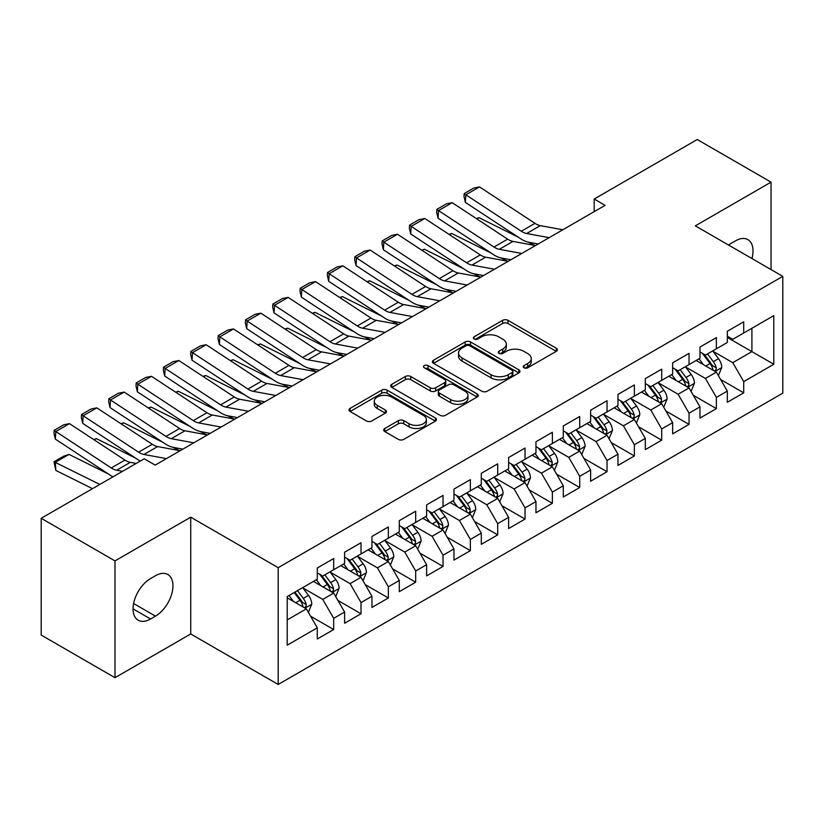 <?xml version="1.0" encoding="UTF-8"?>
<svg xmlns="http://www.w3.org/2000/svg" width="824" height="824" viewBox="0 0 824 824"><rect width="100%" height="100%" fill="white"/><g stroke="black" fill="none" stroke-linecap="round" stroke-linejoin="round"><path stroke-width="1.24" d="M524.013 367.782A2.657 1.535 0 0 0 527.772 367.782L556.282 351.323A3.79 2.194 0 0 0 557.395 349.767A3.79 2.194 0 0 0 556.282 348.222L507.986 320.34A3.79 2.194 0 0 0 502.619 320.34L474.109 336.8A2.657 1.535 0 0 0 473.326 337.881A2.657 1.535 0 0 0 474.109 338.963A2.657 1.535 0 0 0 477.868 338.963L481.556 336.831A12.144 7.014 0 0 1 498.726 336.831L502.753 339.158A12.144 7.014 0 0 1 506.307 344.113A12.144 7.014 0 0 1 502.753 349.067L499.066 351.199A2.657 1.535 0 0 0 498.283 352.291A2.657 1.535 0 0 0 499.066 353.372A2.657 1.535 0 0 0 502.815 353.372L506.502 351.24A12.144 7.014 0 0 1 523.683 351.24L527.7 353.568A12.144 7.014 0 0 1 531.264 358.522A12.144 7.014 0 0 1 527.7 363.477L524.013 365.609A2.657 1.535 0 0 0 523.24 366.69A2.657 1.535 0 0 0 524.013 367.782L524.013 365.609M384.829 428.459A3.79 2.194 0 0 0 383.716 430.015A3.79 2.194 0 0 0 384.829 431.56L398.373 439.388A3.79 2.194 0 0 0 403.739 439.388L435.402 421.105A3.79 2.194 0 0 0 436.514 419.56A3.79 2.194 0 0 0 435.402 418.005L387.105 390.123A3.79 2.194 0 0 0 381.739 390.123L350.076 408.405A3.79 2.194 0 0 0 348.974 409.95A3.79 2.194 0 0 0 350.076 411.495L366.443 420.951A3.79 2.194 0 0 0 371.809 420.951L385.364 413.123A3.79 2.194 0 0 0 386.477 411.578A3.79 2.194 0 0 0 385.364 410.033L377.248 405.346A10.146 5.861 0 0 1 374.271 401.195A10.146 5.861 0 0 1 380.544 395.788A10.146 5.861 0 0 1 391.606 397.055L423.392 415.409A10.146 5.861 0 0 1 426.368 419.56A10.146 5.861 0 0 1 420.106 424.968A10.146 5.861 0 0 1 409.044 423.701L403.739 420.642A3.79 2.194 0 0 0 398.373 420.642L384.829 428.459L384.829 431.56M115 560.897L115 677.689L190.725 633.975L190.725 517.184L115 560.897L41.2 518.286L144.252 458.793L155.19 465.107L605.125 205.341L594.186 199.027L594.186 211.655M190.725 517.184L278.193 567.684L782.8 276.359L782.8 393.141L278.193 684.476L278.193 567.684M771.048 269.572L771.048 182.135L695.332 225.858L782.8 276.359M771.048 182.135L697.238 139.524L594.186 199.027M481.824 391.204A3.79 2.194 0 0 0 487.19 391.204L518.852 372.932A3.79 2.194 0 0 0 519.965 371.377A3.79 2.194 0 0 0 518.852 369.832L470.556 341.95A3.79 2.194 0 0 0 465.189 341.95L433.527 360.222A3.79 2.194 0 0 0 432.415 361.777A3.79 2.194 0 0 0 433.527 363.322L481.824 391.204M425.328 368.349A2.657 1.535 0 0 1 428.027 368.73L428.027 365.568L477.127 393.913A3.79 2.194 0 0 1 478.239 395.469A3.79 2.194 0 0 1 477.127 397.014L445.465 415.296A3.79 2.194 0 0 1 440.098 415.296L391.802 387.414L391.802 384.314A3.79 2.194 0 0 0 390.689 385.859A3.79 2.194 0 0 0 391.802 387.414M391.802 384.314L405.357 376.496A3.79 2.194 0 0 1 410.723 376.496L430.303 387.795A3.79 2.194 0 0 0 435.669 387.795L444.661 382.614A3.79 2.194 0 0 0 445.774 381.059A3.79 2.194 0 0 0 444.661 379.514L424.267 367.741A2.657 1.535 0 0 1 423.495 366.649A2.657 1.535 0 0 1 425.132 365.238A2.657 1.535 0 0 1 428.027 365.568M727.314 337.428L751.91 351.632L751.91 328.282L773.777 315.654L743.712 333.009L743.712 321.803L727.314 331.279L727.314 342.485L716.375 348.789L716.375 337.593L699.978 347.058L699.978 358.265L689.039 364.579L689.039 353.372L672.641 362.838L672.641 374.044L661.703 380.358L661.703 369.152L645.305 378.618L645.305 389.824L634.367 396.138L634.367 384.932L617.969 394.408L617.969 405.604L607.031 411.918L607.031 400.711L590.633 410.187L590.633 421.394L579.705 427.708L579.705 416.501L563.297 425.967L563.297 437.173L552.368 443.487L552.368 432.281L535.961 441.746L535.961 452.953L525.032 459.267L525.032 448.06L508.624 457.526L508.624 468.732L497.696 475.046L497.696 463.84L481.298 473.316L481.298 484.512L470.36 490.826L470.36 479.62L453.962 489.096L453.962 500.302L443.024 506.616L443.024 495.409L426.626 504.875L426.626 516.082L415.687 522.395L415.687 511.189L399.29 520.655L399.29 531.861L388.351 538.175L388.351 526.969L371.954 536.434L371.954 547.641L361.015 553.955L361.015 542.748L344.617 552.224L344.617 563.431L333.689 569.734L333.689 558.538L317.281 568.004L317.281 579.21L287.216 596.566L287.216 645.171L317.281 627.816L306.353 608.874L287.216 597.833M773.777 315.654L773.777 364.26L743.712 381.625L732.773 362.684L712.956 351.24M720.609 379.493L743.712 392.821L743.712 381.625M743.712 392.821L727.314 402.297L727.314 391.091L716.375 397.405L705.437 378.463L685.62 367.02M693.283 395.273L716.375 408.611L716.375 397.405M716.375 408.611L699.978 418.077L699.978 406.871L689.039 413.185L678.111 394.243L658.283 382.799M665.947 411.052L689.039 424.391L689.039 413.185M689.039 424.391L672.641 433.857L672.641 422.65L661.703 428.964L650.775 410.022L630.957 398.589M638.61 426.832L661.703 440.171L661.703 428.964M661.703 440.171L645.305 449.636L645.305 438.43L634.367 444.744L623.438 425.812L603.621 414.369M611.274 442.622L634.367 455.95L634.367 444.744M634.367 455.95L617.969 465.426L617.969 454.22L607.031 460.534L596.102 441.592L576.285 430.149M583.938 458.401L607.031 471.73L607.031 460.534M607.031 471.73L590.633 481.206L590.633 469.999L579.705 476.313L568.766 457.372L548.949 445.928M556.602 474.181L579.705 487.52L579.705 476.313M579.705 487.52L563.297 496.985L563.297 485.779L552.368 492.093L541.43 473.151L521.613 461.708M529.266 489.961L552.368 503.299L552.368 492.093M552.368 503.299L535.961 512.765L535.961 501.558L525.032 507.872L514.094 488.941L494.276 477.498M501.929 505.74L525.032 519.079L525.032 507.872M525.032 519.079L508.624 528.544L508.624 517.348L497.696 523.652L486.757 504.721L466.94 493.277M474.593 521.53L497.696 534.858L497.696 523.652M497.696 534.858L481.298 544.334L481.298 533.128L470.36 539.442L459.421 520.5L439.604 509.057M447.267 537.31L470.36 550.648L470.36 539.442M470.36 550.648L453.962 560.114L453.962 548.908L443.024 555.221L432.095 536.28L412.278 524.837M419.931 553.089L443.024 566.428L443.024 555.221M443.024 566.428L426.626 575.894L426.626 564.687L415.687 571.001L404.759 552.059L384.942 540.616M392.595 568.869L415.687 582.207L415.687 571.001M415.687 582.207L399.29 591.673L399.29 580.467L388.351 586.781L377.423 567.849L357.606 556.406M365.259 584.649L388.351 597.987L388.351 586.781M388.351 597.987L371.954 607.453L371.954 596.257L361.015 602.56L350.087 583.629L330.269 572.186M337.922 600.439L361.015 613.767L361.015 602.56M361.015 613.767L344.617 623.243L344.617 612.036L333.689 618.35L322.751 599.409L302.933 587.965M310.586 616.218L333.689 629.557L333.689 618.35M333.689 629.557L317.281 639.022L317.281 627.816M317.281 572.896L322.751 576.048L333.689 569.734M287.216 619.926L306.353 608.874M344.617 557.117L350.087 560.269L361.015 553.955M322.751 599.409L333.689 593.095L313.46 581.414M344.617 612.036L333.689 593.095M371.954 541.327L377.423 544.489L388.351 538.175M350.087 583.629L361.015 577.315L340.796 565.635M371.954 596.257L361.015 577.315M399.29 525.547L404.759 528.709L415.687 522.395M377.423 567.849L388.351 561.535L368.122 549.855M399.29 580.467L388.351 561.535M426.626 509.768L432.095 512.919L443.024 506.616M404.759 552.059L415.687 545.745L395.458 534.076M426.626 564.687L415.687 545.745M453.962 493.988L459.421 497.14L470.36 490.826M432.095 536.28L443.024 529.966L422.794 518.286M453.962 548.908L443.024 529.966M481.298 478.208L486.757 481.36L497.696 475.046M459.421 520.5L470.36 514.186L450.131 502.506M481.298 533.128L470.36 514.186M508.624 462.418L514.094 465.581L525.032 459.267M486.757 504.721L497.696 498.407L477.467 486.727M508.624 517.348L497.696 498.407M535.961 446.639L541.43 449.801L552.368 443.487M514.094 488.941L525.032 482.627L504.803 470.947M535.961 501.558L525.032 482.627M563.297 430.859L568.766 434.011L579.705 427.708M541.43 473.151L552.368 466.837L532.139 455.167M563.297 485.779L552.368 466.837M590.633 415.08L596.102 418.232L607.031 411.918M568.766 457.372L579.705 451.058L559.475 439.377M590.633 469.999L579.705 451.058M617.969 399.3L623.438 402.452L634.367 396.138M596.102 441.592L607.031 435.278L586.812 423.598M617.969 454.22L607.031 435.278M645.305 383.51L650.775 386.672L661.703 380.358M623.438 425.812L634.367 419.498L614.138 407.818M645.305 438.43L634.367 419.498M672.641 367.731L678.111 370.893L689.039 364.579M650.775 410.022L661.703 403.719L641.474 392.039M672.641 422.65L661.703 403.719M699.978 351.951L705.437 355.103L716.375 348.789M678.111 394.243L689.039 387.929L668.81 376.259M699.978 406.871L689.039 387.929M727.314 336.171L732.773 339.323L743.712 333.009M705.437 378.463L716.375 372.149L696.146 360.469M727.314 391.091L716.375 372.149M41.2 518.286L41.2 635.077L115 677.689M190.725 633.975L278.193 684.476M732.773 362.684L751.91 351.632L773.777 364.26M751.931 258.53A24.741 14.286 120 0 0 747.883 239.619A24.741 14.286 120 0 0 735.513 240.845L730.589 243.688A24.741 14.286 120 0 0 728.529 245.016M150.545 578.572A24.741 14.286 120 0 0 134.374 600.377A24.741 14.286 120 0 0 138.175 620.204A24.741 14.286 120 0 0 150.545 618.979L155.458 616.136A24.741 14.286 120 0 0 171.619 594.331A24.741 14.286 120 0 0 167.828 574.513A24.741 14.286 120 0 0 155.458 575.739L150.545 578.572M525.073 368.153L527.7 366.639A12.144 7.014 0 0 0 531.264 361.674L531.264 358.522M506.307 344.113L506.307 347.275A12.144 7.014 0 0 1 502.753 352.229L500.127 353.743M556.231 351.343L507.986 323.492A3.79 2.194 0 0 0 502.619 323.492L475.17 339.344M518.801 372.953L470.556 345.102A3.79 2.194 0 0 0 465.189 345.102L433.579 363.353M512.137 372.458A2.657 1.535 0 0 0 512.919 371.377A2.657 1.535 0 0 0 512.137 370.295L469.752 345.822A2.657 1.535 0 0 0 465.993 345.822L462.099 348.068A12.144 7.014 0 0 0 458.546 353.022A12.144 7.014 0 0 0 462.099 357.977L491.083 374.714A12.144 7.014 0 0 0 508.253 374.714L512.137 372.458L512.137 375.62A2.657 1.535 0 0 0 512.919 374.539L512.919 371.377M458.546 353.022L458.546 356.174A12.144 7.014 0 0 0 462.099 361.139L462.099 357.977M512.137 375.62L508.253 377.866A12.144 7.014 0 0 1 491.083 377.866L462.099 361.139M391.853 387.445L405.357 379.648L405.357 376.496M445.774 381.059L445.774 384.221A3.79 2.194 0 0 1 444.661 385.766L435.669 390.957A3.79 2.194 0 0 1 430.303 390.957L410.723 379.648A3.79 2.194 0 0 0 405.357 379.648M428.027 368.73L477.075 397.044M450.635 399.537A10.146 5.861 0 0 0 461.687 400.804A10.146 5.861 0 0 0 467.96 395.386A10.146 5.861 0 0 0 464.983 391.246L453.787 384.777A3.79 2.194 0 0 0 448.421 384.777L439.429 389.968A3.79 2.194 0 0 0 438.317 391.513A3.79 2.194 0 0 0 439.429 393.069L450.635 399.537L450.635 402.689A10.146 5.861 0 0 0 461.687 403.956A10.146 5.861 0 0 0 467.96 398.548L467.96 395.386M438.317 391.513L438.317 394.675A3.79 2.194 0 0 0 439.429 396.22L439.429 393.069M450.635 402.689L439.429 396.22M426.368 419.56L426.368 422.712A10.146 5.861 0 0 1 420.106 428.13A10.146 5.861 0 0 1 409.044 426.853L403.739 423.793A3.79 2.194 0 0 0 398.373 423.793L384.88 431.591M374.271 401.195L374.271 404.357A10.146 5.861 0 0 0 377.248 408.498L377.248 405.346M385.313 413.154L377.248 408.498M435.35 421.136L387.105 393.275A3.79 2.194 0 0 0 381.739 393.275L350.128 411.526M718.394 375.651L721.783 367.38A10.248 5.912 -120 0 0 718.518 358.656L712.709 350.911M476.354 218.587L479.043 217.66L518.461 237.281M528.194 242.132L534.498 245.264A28.994 16.738 60 0 1 534.838 245.439M703.459 364.692L699.04 358.801M696.98 360.953L696.476 360.284M714.449 371.037L716.035 369.605L716.252 367.823A10.248 5.912 -120 0 0 713.327 361.664L707.517 353.908M704.201 354.392L711.38 363.961A5.222 3.018 60 0 1 712.327 365.547L716.252 367.823M702.398 353.352L710.041 363.549A10.248 5.912 60 0 1 712.976 369.719L713.182 370.306M479.043 217.66L476.869 218.916M549.134 237.662L526.649 233.522A19.333 11.155 60 0 1 521.304 231.235L465.848 194.804L465.375 202.405L520.83 238.836A28.994 16.738 -120 0 0 528.854 242.266L538.185 243.986M562.802 229.772L540.317 225.632A19.333 11.155 60 0 1 534.972 223.345L479.517 186.914L465.848 194.804L464.211 193.578L473.779 188.047L479.517 186.914M465.375 202.405L464.025 196.617L464.211 193.578M691.068 391.441L694.457 383.17A10.248 5.912 -120 0 0 691.181 374.446L685.372 366.69M449.018 234.366L451.707 233.45L491.125 253.061M500.858 257.912L507.162 261.043A28.994 16.738 60 0 1 507.512 261.218M676.123 380.472L671.704 374.58M669.644 376.733L669.139 376.063M687.113 386.817L688.699 385.395L688.926 383.603A10.248 5.912 -120 0 0 685.99 377.443L680.181 369.688M676.865 370.172L684.044 379.751A5.222 3.018 60 0 1 684.991 381.337L688.926 383.603M675.062 369.131L682.705 379.339A10.248 5.912 60 0 1 685.64 385.498L685.846 386.085M451.707 233.45L449.533 234.696M663.732 407.221L667.121 398.95A10.248 5.912 -120 0 0 663.845 390.226L658.036 382.47M421.682 250.146L424.37 249.229L463.788 268.84M473.522 273.692L479.826 276.833A28.994 16.738 60 0 1 480.176 276.998M648.787 396.262L644.378 390.36M642.308 392.512L641.803 391.843M659.777 402.596L661.363 401.175L661.59 399.382A10.248 5.912 -120 0 0 658.654 393.223L652.845 385.467M649.528 385.951L656.707 395.53A5.222 3.018 60 0 1 657.655 397.117L661.59 399.382M647.726 384.911L655.379 395.118A10.248 5.912 60 0 1 658.304 401.278L658.51 401.875M424.37 249.229L422.197 250.486M521.798 253.442L499.313 249.301A19.333 11.155 60 0 1 493.967 247.025L438.512 210.594L438.038 218.195L493.494 254.626A28.994 16.738 -120 0 0 501.517 258.046L510.849 259.766M535.466 245.552L512.981 241.411A19.333 11.155 60 0 1 507.636 239.135L452.18 202.694L438.512 210.594L436.875 209.358L446.443 203.837L452.18 202.694M438.038 218.195L436.689 212.396L436.875 209.358M494.462 269.221L471.977 265.081A19.333 11.155 60 0 1 466.631 262.805L411.176 226.373L410.702 233.975L466.157 270.406A28.994 16.738 -120 0 0 474.181 273.826L483.513 275.546M508.13 261.332L485.645 257.191A19.333 11.155 60 0 1 480.299 254.915L424.844 218.484L411.176 226.373L409.538 225.137L419.107 219.617L424.844 218.484M410.702 233.975L409.353 228.176L409.538 225.137M636.396 423L639.784 414.729A10.248 5.912 -120 0 0 636.509 406.005L630.71 398.26M394.346 265.925L397.044 265.009L436.452 284.63M446.186 289.471L452.5 292.613A28.994 16.738 60 0 1 452.839 292.788M621.451 412.041L617.042 406.15M614.972 408.302L614.467 407.623M632.441 418.386L634.027 416.954L634.253 415.162A10.248 5.912 -120 0 0 631.318 409.003L625.509 401.257M622.202 401.741L629.371 411.31A5.222 3.018 60 0 1 630.319 412.896L634.253 415.162M620.4 400.701L628.043 410.898A10.248 5.912 60 0 1 630.968 417.057L631.174 417.655M397.044 265.009L394.861 266.265M609.06 438.78L612.448 430.509A10.248 5.912 -120 0 0 609.173 421.785L603.374 414.039M367.02 281.705L369.708 280.788L409.116 300.41M418.86 305.251L425.163 308.392A28.994 16.738 60 0 1 425.503 308.567M594.114 427.821L589.706 421.929M587.636 424.082L587.141 423.412M605.104 434.166L606.691 432.734L606.917 430.952A10.248 5.912 -120 0 0 603.982 424.782L598.173 417.037M594.866 417.521L602.035 427.089A5.222 3.018 60 0 1 602.983 428.676L606.917 430.952M593.064 416.481L600.706 426.678A10.248 5.912 60 0 1 603.631 432.847L603.848 433.434M369.708 280.788L367.525 282.045M467.126 285.011L444.641 280.871A19.333 11.155 60 0 1 439.295 278.584L383.84 242.153L383.376 249.754L438.832 286.186A28.994 16.738 -120 0 0 446.845 289.605L456.177 291.325M480.794 277.122L458.309 272.971A19.333 11.155 60 0 1 452.963 270.694L397.508 234.263L383.84 242.153L382.202 240.917L391.771 235.396L397.508 234.263M383.376 249.754L382.017 243.966L382.202 240.917M439.789 300.791L417.304 296.65A19.333 11.155 60 0 1 411.959 294.364L356.504 257.933L356.04 265.534L411.495 301.965A28.994 16.738 -120 0 0 419.509 305.385L428.851 307.105M453.458 292.901L430.973 288.761A19.333 11.155 60 0 1 425.627 286.474L370.172 250.043L356.504 257.933L354.866 256.707L364.435 251.176L370.172 250.043M356.04 265.534L354.681 259.745L354.866 256.707M581.723 454.56L585.112 446.289A10.248 5.912 -120 0 0 581.847 437.575L576.038 429.819M339.684 297.495L342.372 296.568L381.78 316.189M391.524 321.041L397.827 324.172A28.994 16.738 60 0 1 398.167 324.347M566.778 443.6L562.37 437.709M560.299 439.862L559.805 439.192M577.768 449.945L579.354 448.514L579.581 446.732A10.248 5.912 -120 0 0 576.646 440.572L570.847 432.816M567.53 433.3L574.699 442.869A5.222 3.018 60 0 1 575.646 444.455L579.581 446.732M565.727 432.26L573.37 442.467A10.248 5.912 60 0 1 576.306 448.627L576.512 449.214M342.372 296.568L340.199 297.825M412.453 316.571L389.968 312.43A19.333 11.155 60 0 1 384.623 310.143L329.167 273.712L328.704 281.314L384.159 317.745A28.994 16.738 -120 0 0 392.173 321.175L401.515 322.895M426.121 308.681L403.636 304.54A19.333 11.155 60 0 1 398.291 302.253L342.836 265.822L329.167 273.712L327.54 272.487L337.098 266.955L342.836 265.822M328.704 281.314L327.344 275.525L327.54 272.487M554.387 470.349L557.776 462.079A10.248 5.912 -120 0 0 554.511 453.354L548.702 445.599M312.348 313.274L315.036 312.358L354.454 331.969M364.187 336.82L370.491 339.952A28.994 16.738 60 0 1 370.831 340.127M539.452 459.38L535.034 453.488M532.974 455.641L532.469 454.972M550.432 465.725L552.018 464.303L552.245 462.511A10.248 5.912 -120 0 0 549.309 456.352L543.51 448.596M540.194 449.08L547.363 458.659A5.222 3.018 60 0 1 548.31 460.245L552.245 462.511M538.391 448.04L546.034 458.247A10.248 5.912 60 0 1 548.969 464.406L549.175 465.004M315.036 312.358L312.863 313.614M385.117 332.35L362.632 328.209A19.333 11.155 60 0 1 357.297 325.933L301.841 289.502L301.368 297.103L356.823 333.535A28.994 16.738 -120 0 0 364.836 336.954L374.178 338.674M398.785 324.46L376.3 320.32A19.333 11.155 60 0 1 370.954 318.043L315.499 281.612L301.841 289.502L300.204 288.266L309.773 282.745L315.499 281.612M301.368 297.103L300.008 291.305L300.204 288.266M527.051 486.129L530.44 477.858A10.248 5.912 -120 0 0 527.175 469.134L521.365 461.378M285.011 329.054L287.7 328.137L327.118 347.759M336.851 352.6L343.155 355.741A28.994 16.738 60 0 1 343.495 355.917M512.116 475.17L507.697 469.268M505.637 471.421L505.133 470.751M523.096 481.504L524.682 480.083L524.909 478.291A10.248 5.912 -120 0 0 521.983 472.131L516.174 464.376M512.858 464.86L520.026 474.439A5.222 3.018 60 0 1 520.974 476.025L524.909 478.291M511.055 463.819L518.698 474.027A10.248 5.912 60 0 1 521.633 480.186L521.839 480.783M287.7 328.137L285.526 329.394M499.715 501.909L503.103 493.638A10.248 5.912 -120 0 0 499.838 484.914L494.029 477.168M257.675 344.834L260.363 343.917L299.781 363.538M309.515 368.38L315.819 371.521A28.994 16.738 60 0 1 316.159 371.696M484.78 490.95L480.361 485.058M478.301 487.211L477.796 486.541M495.77 497.294L497.356 495.863L497.572 494.07A10.248 5.912 -120 0 0 494.647 487.911L488.838 480.165M485.521 480.649L492.69 490.218A5.222 3.018 60 0 1 493.638 491.804L497.572 494.07M483.719 479.609L491.362 489.806A10.248 5.912 60 0 1 494.297 495.966L494.503 496.563M260.363 343.917L258.19 345.174M472.379 517.688L475.767 509.417A10.248 5.912 -120 0 0 472.502 500.693L466.693 492.948M230.339 360.613L233.027 359.697L272.445 379.318M282.179 384.159L288.482 387.301A28.994 16.738 60 0 1 288.822 387.476M457.444 506.729L453.025 500.838M450.965 502.99L450.46 502.321M468.434 513.074L470.02 511.642L470.236 509.86A10.248 5.912 -120 0 0 467.311 503.691L461.502 495.945M458.185 496.429L465.364 505.998A5.222 3.018 60 0 1 466.312 507.584L470.236 509.86M456.383 495.389L464.025 505.586A10.248 5.912 60 0 1 466.961 511.756L467.167 512.343M233.027 359.697L230.854 360.953M445.053 533.468L448.441 525.197A10.248 5.912 -120 0 0 445.166 516.483L439.357 508.727M203.003 376.403L205.691 375.476L245.109 395.098M254.843 399.949L261.146 403.08A28.994 16.738 60 0 1 261.496 403.255M430.107 522.509L425.689 516.617M423.629 518.77L423.124 518.1M441.098 528.854L442.684 527.422L442.91 525.64A10.248 5.912 -120 0 0 439.975 519.481L434.166 511.725M430.849 512.209L438.028 521.788A5.222 3.018 60 0 1 438.976 523.364L442.91 525.64M429.047 511.168L436.689 521.376A10.248 5.912 60 0 1 439.625 527.535L439.831 528.122M205.691 375.476L203.518 376.733M417.716 549.258L421.105 540.987A10.248 5.912 -120 0 0 417.83 532.263L412.021 524.507M175.667 392.183L178.355 391.266L217.773 410.877M227.506 415.729L233.81 418.86A28.994 16.738 60 0 1 234.16 419.035M402.771 538.288L398.363 532.397M396.293 534.549L395.788 533.88M413.761 544.633L415.348 543.212L415.574 541.419A10.248 5.912 -120 0 0 412.639 535.26L406.829 527.504M403.513 527.988L410.692 537.567A5.222 3.018 60 0 1 411.639 539.154L415.574 541.419M401.71 526.948L409.363 537.155A10.248 5.912 60 0 1 412.288 543.315L412.494 543.912M178.355 391.266L176.182 392.523M390.38 565.037L393.769 556.766A10.248 5.912 -120 0 0 390.494 548.042L384.695 540.286M148.33 407.962L151.029 407.046L190.437 426.667M200.17 431.508L206.484 434.65A28.994 16.738 60 0 1 206.824 434.825M375.435 554.078L371.027 548.187M368.956 550.329L368.452 549.659M386.425 560.413L388.011 558.991L388.238 557.199A10.248 5.912 -120 0 0 385.302 551.04L379.493 543.294M376.187 543.768L383.356 553.347A5.222 3.018 60 0 1 384.303 554.933L388.238 557.199M374.384 542.728L382.027 552.935A10.248 5.912 60 0 1 384.952 559.094L385.158 559.692M151.029 407.046L148.845 408.302M363.044 580.817L366.433 572.546A10.248 5.912 -120 0 0 363.157 563.822L357.358 556.076M121.004 423.742L123.693 422.825L163.101 442.447M172.844 447.288L179.148 450.429A28.994 16.738 60 0 1 179.488 450.604M348.099 569.858L343.69 563.966M341.62 566.119L341.126 565.449M359.089 576.203L360.675 574.771L360.902 572.989A10.248 5.912 -120 0 0 357.966 566.819L352.157 559.074M348.851 559.558L356.019 569.126A5.222 3.018 60 0 1 356.967 570.713L360.902 572.989M347.048 558.518L354.691 568.715A10.248 5.912 60 0 1 357.616 574.874L357.832 575.471M123.693 422.825L121.509 424.082M335.708 596.597L339.097 588.326A10.248 5.912 -120 0 0 335.832 579.602L330.022 571.856M93.668 439.522L96.356 438.605L135.764 458.226M320.763 585.637L316.354 579.746M314.284 581.899L313.789 581.229M331.753 591.982L333.339 590.551L333.566 588.769A10.248 5.912 -120 0 0 330.63 582.609L324.831 574.853M321.514 575.337L328.683 584.906A5.222 3.018 60 0 1 329.631 586.492L333.566 588.769M319.712 574.297L327.355 584.494A10.248 5.912 60 0 1 330.29 590.664L330.496 591.251M96.356 438.605L94.183 439.862M308.372 612.376L311.76 604.116A10.248 5.912 -120 0 0 308.495 595.391L302.686 587.636M69.02 454.395L55.352 462.285L55.826 470.422L53.993 461.78L63.561 456.249L69.02 454.395L108.438 474.006M293.437 601.417L289.018 595.525M53.993 461.78L99.848 484.43M92.494 488.673L55.826 470.422M304.417 607.762L306.003 606.33L306.229 604.548A10.248 5.912 -120 0 0 303.294 598.389L297.495 590.633M294.93 592.116L301.347 600.696A5.222 3.018 60 0 1 302.295 602.272L306.229 604.548M294.209 592.528L300.018 600.284A10.248 5.912 60 0 1 302.954 606.443L303.16 607.031M357.791 348.14L335.306 343.989A19.333 11.155 60 0 1 329.961 341.713L274.505 305.282L274.031 312.883L329.487 349.314A28.994 16.738 -120 0 0 337.5 352.734L346.842 354.454M371.449 340.24L348.974 336.099A19.333 11.155 60 0 1 343.629 333.823L288.173 297.392L274.505 305.282L272.868 304.046L282.436 298.525L288.173 297.392M274.031 312.883L272.682 307.084L272.868 304.046M330.455 363.92L307.97 359.779A19.333 11.155 60 0 1 302.624 357.492L247.169 321.061L246.695 328.663L302.151 365.094A28.994 16.738 -120 0 0 310.164 368.513L319.506 370.233M344.123 356.03L321.638 351.879A19.333 11.155 60 0 1 316.292 349.603L260.837 313.172L247.169 321.061L245.531 319.825L255.1 314.304L260.837 313.172M246.695 328.663L245.346 322.874L245.531 319.825M303.119 379.699L280.634 375.559A19.333 11.155 60 0 1 275.288 373.272L219.833 336.841L219.359 344.442L274.814 380.873A28.994 16.738 -120 0 0 282.838 384.293L292.17 386.013M316.787 371.809L294.302 367.669A19.333 11.155 60 0 1 288.956 365.382L233.501 328.951L219.833 336.841L218.195 335.615L227.764 330.084L233.501 328.951M219.359 344.442L218.01 338.654L218.195 335.615M275.783 395.479L253.298 391.338A19.333 11.155 60 0 1 247.952 389.062L192.497 352.621L192.023 360.222L247.478 396.653A28.994 16.738 -120 0 0 255.502 400.083L264.834 401.803M289.451 387.589L266.966 383.448A19.333 11.155 60 0 1 261.62 381.162L206.165 344.731L192.497 352.621L190.859 351.395L200.428 345.874L206.165 344.731M192.023 360.222L190.674 354.433L190.859 351.395M248.446 411.258L225.961 407.118A19.333 11.155 60 0 1 220.616 404.841L165.16 368.41L164.687 376.012L220.142 412.443A28.994 16.738 -120 0 0 228.166 415.863L237.497 417.583M262.114 403.369L239.63 399.228A19.333 11.155 60 0 1 234.284 396.952L178.829 360.521L165.16 368.41L163.523 367.174L173.092 361.654L178.829 360.521M164.687 376.012L163.337 370.213L163.523 367.174M221.11 427.048L198.625 422.897A19.333 11.155 60 0 1 193.28 420.621L137.824 384.19L137.361 391.791L192.816 428.223A28.994 16.738 -120 0 0 200.829 431.642L210.161 433.362M234.778 419.148L212.293 415.008A19.333 11.155 60 0 1 206.948 412.731L151.492 376.3L137.824 384.19L136.187 382.954L145.755 377.433L151.492 376.3M137.361 391.791L136.001 385.993L136.187 382.954M193.774 442.828L171.289 438.687A19.333 11.155 60 0 1 165.943 436.401L110.488 399.97L110.025 407.571L165.48 444.002A28.994 16.738 -120 0 0 173.493 447.422L182.835 449.142M207.442 434.938L184.957 430.798A19.333 11.155 60 0 1 179.611 428.511L124.156 392.08L110.488 399.97L108.85 398.734L118.419 393.213L124.156 392.08M110.025 407.571L108.665 401.782L108.85 398.734M166.438 458.608L143.953 454.467A19.333 11.155 60 0 1 138.607 452.18L83.152 415.749L82.688 423.351L138.144 459.782A28.994 16.738 -120 0 0 140.307 461.069M154.593 464.757L155.499 464.932M180.106 450.718L157.621 446.577A19.333 11.155 60 0 1 152.275 444.291L96.82 407.859L83.152 415.749L81.525 414.524L91.083 408.992L96.82 407.859M82.688 423.351L81.329 417.562L81.525 414.524M122.529 471.338L116.617 470.247A19.333 11.155 60 0 1 111.281 467.97L55.826 431.529L55.352 439.13L110.807 475.572A28.994 16.738 -120 0 0 112.97 476.859M136.197 463.449L130.285 462.357A19.333 11.155 60 0 1 124.939 460.07L69.484 423.639L55.826 431.529L54.188 430.303L63.757 424.782L69.484 423.639M55.352 439.13L53.993 433.342L54.188 430.303M527.7 366.639L527.7 363.477M499.066 353.372L499.066 351.199M502.753 352.229L502.753 349.067M474.109 338.963L474.109 336.8M502.619 323.492L502.619 320.34M507.986 323.492L507.986 320.34M556.282 351.323L556.282 348.222M433.527 363.322L433.527 360.222M465.189 345.102L465.189 341.95M470.556 345.102L470.556 341.95M518.852 372.932L518.852 369.832M491.083 377.866L491.083 374.714M508.253 377.866L508.253 374.714M410.723 379.648L410.723 376.496M430.303 390.957L430.303 387.795M435.669 390.957L435.669 387.795M444.661 385.766L444.661 382.614M477.127 397.014L477.127 393.913M398.373 423.793L398.373 420.642M403.739 423.793L403.739 420.642M409.044 426.853L409.044 423.701M385.364 413.123L385.364 410.033M350.076 411.495L350.076 408.405M381.739 393.275L381.739 390.123M387.105 393.275L387.105 390.123M435.402 421.105L435.402 418.005M133.045 608.874L150.545 618.979M133.601 603.518L155.458 616.136M715.088 371.408L721.721 367.586M713.327 361.664L718.518 358.656M705.766 366.021L710.041 363.549M526.649 233.522L540.317 225.632M521.304 231.235L534.972 223.345M687.752 387.187L694.385 383.366M685.99 377.443L691.181 374.446M678.43 381.811L682.705 379.339M660.426 402.977L667.049 399.146M658.654 393.223L663.845 390.226M651.094 397.59L655.379 395.118M499.313 249.301L512.981 241.411M493.967 247.025L507.636 239.135M471.977 265.081L485.645 257.191M466.631 262.805L480.299 254.915M633.09 418.757L639.712 414.925M631.318 409.003L636.509 406.005M623.758 413.37L628.043 410.898M605.753 434.536L612.376 430.705M603.982 424.782L609.173 421.785M596.421 429.149L600.706 426.678M444.641 280.871L458.309 272.971M439.295 278.584L452.963 270.694M417.304 296.65L430.973 288.761M411.959 294.364L425.627 286.474M578.417 450.316L585.04 446.495M576.646 440.572L581.847 437.575M569.085 444.929L573.37 442.467M389.968 312.43L403.636 304.54M384.623 310.143L398.291 302.253M551.081 466.096L557.714 462.274M549.309 456.352L554.511 453.354M541.749 460.719L546.034 458.247M362.632 328.209L376.3 320.32M357.297 325.933L370.954 318.043M523.745 481.886L530.378 478.054M521.983 472.131L527.175 469.134M514.423 476.499L518.698 474.027M496.409 497.665L503.042 493.834M494.647 487.911L499.838 484.914M487.087 492.278L491.362 489.806M469.072 513.445L475.706 509.623M467.311 503.691L472.502 500.693M459.751 508.058L464.025 505.586M441.736 529.224L448.369 525.403M439.975 519.481L445.166 516.483M432.415 523.837L436.689 521.376M414.41 545.004L421.033 541.183M412.639 535.26L417.83 532.263M405.078 539.627L409.363 537.155M387.074 560.794L393.697 556.962M385.302 551.04L390.494 548.042M377.742 555.407L382.027 552.935M359.738 576.573L366.361 572.742M357.966 566.819L363.157 563.822M350.406 571.187L354.691 568.715M332.402 592.353L339.024 588.532M330.63 582.609L335.832 579.602M323.07 586.966L327.355 584.494M305.065 608.133L311.699 604.311M303.294 598.389L308.495 595.391M295.734 602.756L300.018 600.284M335.306 343.989L348.974 336.099M329.961 341.713L343.629 333.823M307.97 359.779L321.638 351.879M302.624 357.492L316.292 349.603M280.634 375.559L294.302 367.669M275.288 373.272L288.956 365.382M253.298 391.338L266.966 383.448M247.952 389.062L261.62 381.162M225.961 407.118L239.63 399.228M220.616 404.841L234.284 396.952M198.625 422.897L212.293 415.008M193.28 420.621L206.948 412.731M171.289 438.687L184.957 430.798M165.943 436.401L179.611 428.511M143.953 454.467L157.621 446.577M138.607 452.18L152.275 444.291M116.617 470.247L130.285 462.357M111.281 467.97L124.939 460.07"/></g></svg>
